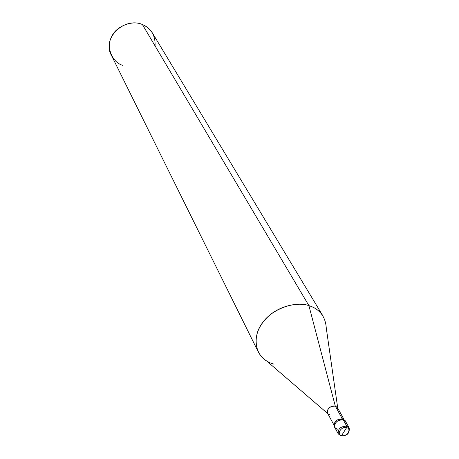 <?xml version="1.0" encoding="UTF-8"?>
<svg xmlns="http://www.w3.org/2000/svg" width="459" height="459" viewBox="0 0 459 459"><rect width="100%" height="100%" fill="white"/><g stroke="black" fill="none" stroke-linecap="round" stroke-linejoin="round"><path stroke-width="0.69" d="M345.34 421.092L342.701 418.832L343.252 419.824C337.141 419.945 334.324 422.509 334.818 427.507C334.324 422.509 337.141 419.945 343.252 419.824C336.935 417.971 330.709 427.868 337.267 429.285C330.709 427.868 336.935 417.971 343.252 419.824L345.661 421.563L343.252 419.824L346.757 426.153L349.179 427.897L346.757 426.153L343.252 419.824C345.524 420.524 346.396 422.096 345.862 424.535C346.396 422.096 345.524 420.524 343.252 419.824L342.701 418.832L345.111 420.576L349.179 427.897C349.798 433.325 347.102 435.998 341.083 435.912M341.588 435.551L346.625 427.622C352.105 428.838 346.849 437.066 341.588 435.551C346.849 437.066 352.105 428.838 346.625 427.622L346.757 426.153L346.625 427.622L341.588 435.551C336.086 434.369 341.33 426.084 346.625 427.622C341.33 426.084 336.086 434.369 341.588 435.551L340.911 435.866L341.588 435.551M340.716 435.666L338.254 433.881C337.772 428.867 340.607 426.291 346.757 426.153C340.607 426.291 337.772 428.867 338.254 433.881L340.716 435.666M337.916 409.359L337.181 407.265L335.299 406.14L342.276 418.74L335.299 406.14L337.526 407.764L343.975 419.377M333.882 424.908L327.565 413.22C327.095 408.596 329.677 406.232 335.299 406.14L308.907 305.631C319.688 309.039 325.483 316.549 326.292 328.156L337.744 408.154M323.102 316.222C319.63 310.909 314.903 307.381 308.907 305.631L142.405 24.534C146.45 26.1 149.772 28.894 152.377 32.922L323.102 316.222M155.073 45.917C155.498 35.59 151.275 28.464 142.405 24.534L308.907 305.631L335.299 406.14C330.36 404.643 324.261 411.821 328.701 414.402L329.832 414.879M340.911 435.866L338.254 433.881L334.818 427.507L337.267 429.285M334.588 426.979L334.278 426.509C333.785 421.511 336.596 418.952 342.701 418.832C336.154 419.13 333.452 421.85 334.588 426.979M327.778 413.611L266.536 360.883C253.764 353.413 253.029 334.284 262.846 322.384C272.307 308.689 295.739 300.708 308.907 305.631C297.805 301.741 278.934 306.061 267.849 316.83C256.805 327.583 253.586 339.23 258.199 351.766C261.808 358.238 267.109 362.375 274.086 364.171M258.199 351.766L111.417 55.355C101.525 37.971 124.596 16.673 142.405 24.534C132.41 19.697 115.771 26.347 111.543 36.909C105.943 46.944 111.944 62.091 122.524 65.316M334.818 427.507L334.278 426.509"/></g></svg>
